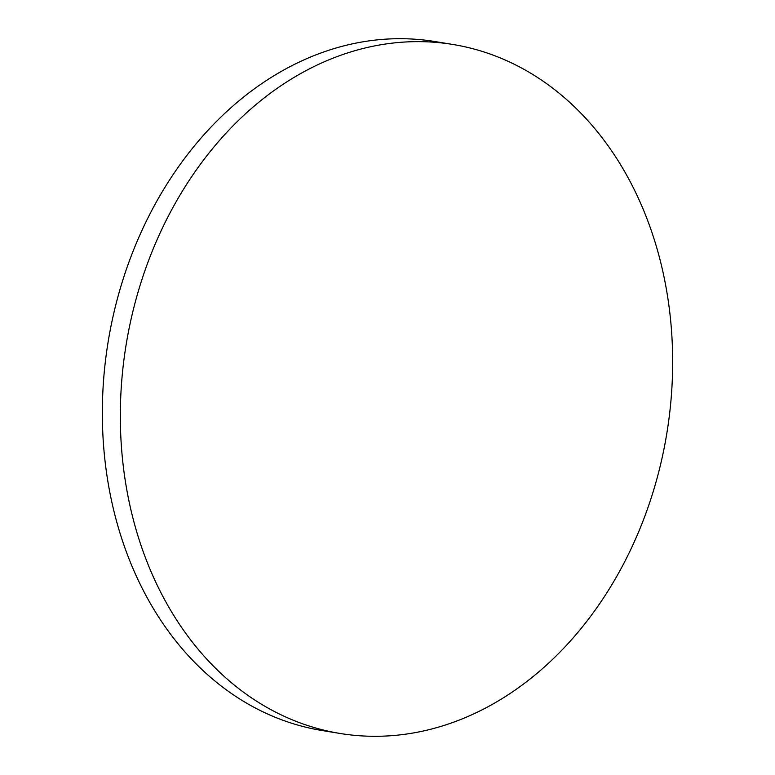 <?xml version="1.0" encoding="UTF-8"?>
<svg xmlns="http://www.w3.org/2000/svg" width="775" height="775" viewBox="0 0 775 775"><rect width="100%" height="100%" fill="white"/><g stroke="black" fill="none" stroke-linecap="round" stroke-linejoin="round"><path stroke-width="1.16" d="M630.54 182.328A349.089 273.953 99.3 0 0 452.687 44.437A349.089 273.953 99.3 0 0 169.841 213.232A349.089 273.953 99.3 0 0 162.44 595.597A349.089 273.953 99.3 0 0 340.293 733.499A349.089 273.953 99.3 0 0 623.148 564.704A349.089 273.953 99.3 0 0 630.54 182.328M452.687 44.437L434.707 41.501A349.089 273.953 99.3 0 0 151.852 210.296A349.089 273.953 99.3 0 0 144.46 592.672A349.089 273.953 99.3 0 0 322.313 730.563L340.293 733.499"/></g></svg>

